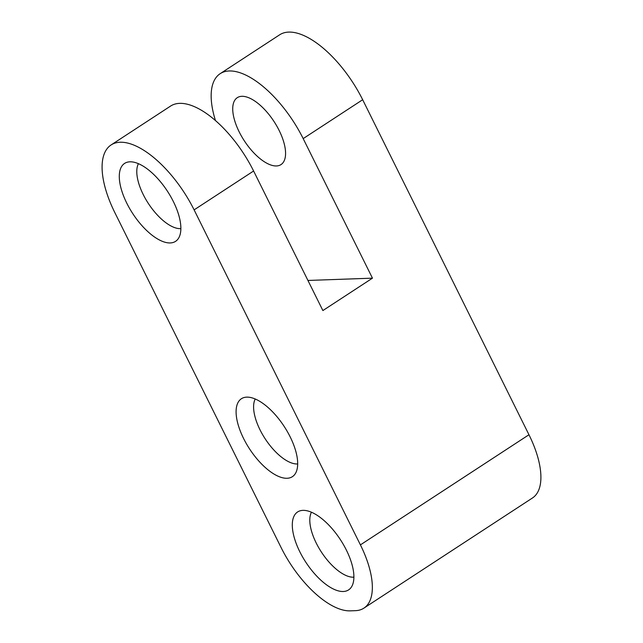 <?xml version="1.0" encoding="UTF-8"?>
<svg xmlns="http://www.w3.org/2000/svg" width="643" height="643" viewBox="0 0 643 643"><rect width="100%" height="100%" fill="white"/><g stroke="black" fill="none" stroke-linecap="round" stroke-linejoin="round"><path stroke-width="0.96" d="M114.88 212.696L281.176 547.699A73.985 32.785 -123.2 0 0 350.154 610.85L355.442 610.665A73.985 32.785 -123.2 0 0 363.906 608.133A73.985 32.785 -123.2 0 0 360.41 544.878L194.114 209.875A79.274 35.132 -123.2 0 0 111.135 144.924A79.274 35.132 -123.2 0 0 114.88 212.696M363.906 608.133L532.46 497.987A73.985 32.785 -123.2 0 0 528.964 434.74L362.668 99.729A79.274 35.132 -123.2 0 0 279.689 34.778L220.195 73.656A79.274 35.132 56.8 0 1 303.183 138.607L362.668 99.729M307.941 280.452L372.458 278.162L303.183 138.607M372.458 278.162L322.882 310.561L253.607 171.006L194.114 209.875M302.957 510.365A46.569 20.64 56.8 0 1 307.708 510.936A46.569 20.64 56.8 0 1 340.38 539.654A46.569 20.64 56.8 0 1 353.57 581.111A46.569 20.64 56.8 0 1 308.319 565.872A46.569 20.64 56.8 0 1 302.957 510.365M246.759 397.141A46.569 20.64 56.8 0 1 251.501 397.712A46.569 20.64 56.8 0 1 284.174 426.43A46.569 20.64 56.8 0 1 297.363 467.887A46.569 20.64 56.8 0 1 252.112 452.648A46.569 20.64 56.8 0 1 246.759 397.141M129.942 161.819A46.569 20.64 56.8 0 1 134.692 162.39A46.569 20.64 56.8 0 1 167.365 191.108A46.569 20.64 56.8 0 1 180.546 232.565A46.569 20.64 56.8 0 1 135.303 217.326A46.569 20.64 56.8 0 1 129.942 161.819M111.135 144.924L170.62 106.047A79.274 35.132 56.8 0 1 253.607 171.006M276.442 165.958A39.97 17.715 -123.2 0 0 281.015 164.584A39.97 17.715 -123.2 0 0 276.699 125.883A39.97 17.715 -123.2 0 0 241.864 96.305A39.97 17.715 -123.2 0 0 237.291 97.672A39.97 17.715 -123.2 0 0 241.599 136.372A39.97 17.715 -123.2 0 0 276.442 165.958M215.437 120.506A79.274 35.132 56.8 0 1 220.195 73.656M138.422 163.676A39.97 17.715 -123.2 0 0 148.171 203.196A39.97 17.715 -123.2 0 0 180.49 228.651A39.97 17.715 -123.2 0 0 180.868 228.635M255.231 398.998A39.97 17.715 -123.2 0 0 264.98 438.518A39.97 17.715 -123.2 0 0 297.307 463.973A39.97 17.715 -123.2 0 0 297.685 463.949M311.437 512.222A39.97 17.715 -123.2 0 0 321.187 551.742A39.97 17.715 -123.2 0 0 353.505 577.197A39.97 17.715 -123.2 0 0 353.883 577.173M360.41 544.878L528.964 434.74"/></g></svg>
